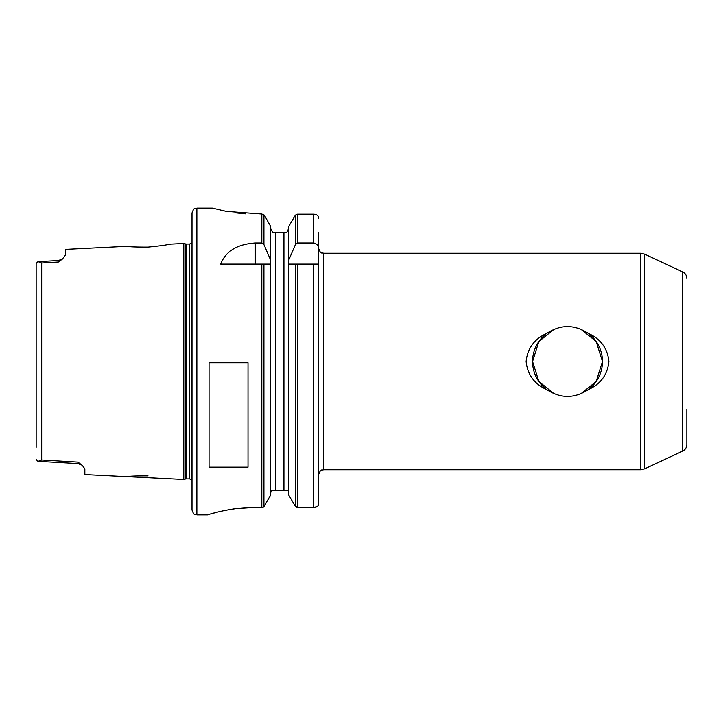 <?xml version="1.0" encoding="UTF-8"?>
<svg xmlns="http://www.w3.org/2000/svg" width="723" height="723" viewBox="0 0 723 723"><rect width="100%" height="100%" fill="white"/><g stroke="black" fill="none" stroke-linecap="round" stroke-linejoin="round"><path stroke-width="1.08" d="M148.025 475.897C135.535 475.897 128.676 476.168 127.456 476.719L183.796 479.539L183.796 243.461L168.893 244.202C167.609 244.889 160.651 245.856 148.025 247.103C135.544 247.103 128.685 246.832 127.465 246.281L65.377 249.39L65.377 255.183L62.305 259.168M127.456 476.719L84.853 474.586L84.853 468.875L82.223 465.287L77.912 462.096L41.699 460L38.003 461.364L36.15 459.539L38.427 461.355M36.15 275.644L36.15 263.461L38.003 261.636L41.699 263L58.436 262.024L62.784 258.771M62.793 258.789L58.473 260.515L58.436 262.024M77.912 462.096L77.957 463.579L82.232 465.269M38.003 261.636L36.15 263.461L36.15 447.356M554.225 329.182L538.843 341.545L532.571 361.5L538.843 381.455L554.225 393.818M580.822 393.818L596.204 381.455L602.467 361.5L596.204 341.545L580.822 329.182M532.571 361.5A34.948 34.948 0 0 0 546.814 389.652C534.369 384.04 527.474 374.659 526.127 361.5C527.474 348.341 534.369 338.96 546.814 333.348A34.948 34.948 0 0 0 532.571 361.5M546.814 333.348C560.623 324.32 574.424 324.32 588.233 333.348C600.677 338.96 607.573 348.341 608.92 361.5C607.573 374.659 600.677 384.04 588.233 389.652A34.948 34.948 0 0 0 588.233 333.348M588.233 389.652C574.424 398.68 560.623 398.68 546.814 389.652M640.56 469.751L323.506 469.751L323.506 253.249L640.56 253.249L640.56 469.751L644.681 468.838L682.629 451.134C685.323 449.742 686.723 447.537 686.85 444.518L686.85 409.299M318.635 249.345L318.5 504.627C317.975 506.227 316.403 507.139 313.773 507.365L297.533 507.365L295.427 506.48L288.811 495.246L288.694 264.094L288.811 259.909L295.427 244.555L297.533 242.973L313.773 242.973C317.008 243.705 318.635 245.838 318.635 249.345L318.635 232.435M288.694 264.094L295.427 264.094L295.427 506.48M318.635 264.094L295.427 264.094M297.533 242.973L297.533 214.144L313.773 214.144L297.533 214.144L295.427 215.065L288.811 226.254L288.811 259.909M318.635 218.147L318.509 217.008C318.012 215.346 316.43 214.397 313.773 214.144L313.773 242.973M288.811 228.269L286.733 232.435L288.811 228.269M288.116 490.565L288.811 493.203L288.116 490.565L271.233 490.565L270.547 493.203L271.233 490.565M272.616 232.435L270.547 228.269L272.616 232.435L275.418 232.435L275.418 490.565M270.655 264.094L270.547 259.909L263.931 244.555L261.816 242.973L255.318 242.973L255.318 264.094M263.931 264.094L263.931 506.724L270.547 495.246L270.547 264.094L220.687 264.094C225.712 251.188 237.261 244.148 255.318 242.973M263.931 506.724L261.825 507.51C234.559 505.856 206.642 515.11 207.591 514.921L209.462 514.351M212.734 208.161L226.281 211.342L261.816 213.999L263.931 214.812L264.763 215.861L261.834 214.008L261.816 242.973M264.763 215.861L270.547 226.254L270.547 259.909M245.558 213.827L235.228 212.797M224.437 210.971L220.379 210.095M234.867 508.775L255.752 507.365M211.595 513.728L217.533 512.137M224.817 510.483L233.547 508.965M207.591 514.921L196.873 514.921C195.4 513.936 194.388 516.791 192.011 510.049L192.011 212.951C194.388 206.209 195.4 209.064 196.873 208.079L196.873 514.921M209.055 467.185L209.055 362.729L248.016 362.729L248.016 467.185L209.055 467.185M286.733 232.435L275.418 232.435M183.796 243.461L185.531 243.922L185.531 479.078L183.796 479.539M189.607 478.978L186.281 478.978L186.281 244.022L189.607 244.022L189.607 478.978L191.767 479.945L192.011 243.045M192.011 237.198L192.011 485.802M41.699 263L41.699 460M682.629 451.134L682.629 271.866L644.681 254.162L644.681 468.838M295.427 215.065L295.427 244.555M297.533 264.094L297.533 507.365M313.773 264.094L313.773 507.365M261.816 264.094L261.816 507.51M263.931 214.821L263.931 244.555M283.94 232.435L283.94 490.565M38.003 461.328L77.957 463.579M38.003 261.672L58.473 260.515M323.506 469.751C322.069 470.682 320.958 467.962 318.635 474.613M323.506 253.249C322.051 252.318 320.931 255.02 318.635 248.387M644.681 254.162L640.56 253.249M682.629 271.866C685.323 273.258 686.723 275.463 686.85 278.482M196.873 208.079L212.445 208.079M185.531 479.078L186.281 478.978M185.531 243.922L186.281 244.022M189.607 244.022L191.767 243.055"/></g></svg>
